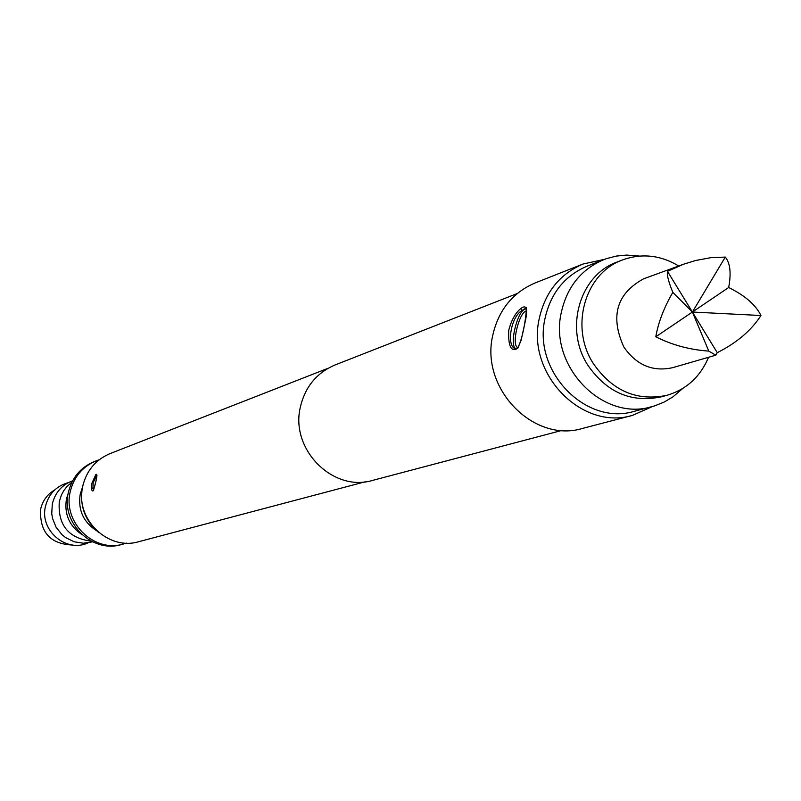 <?xml version="1.0" encoding="UTF-8"?>
<svg xmlns="http://www.w3.org/2000/svg" width="801" height="801" viewBox="0 0 801 801"><rect width="100%" height="100%" fill="white"/><g stroke="black" fill="none" stroke-linecap="round" stroke-linejoin="round"><path stroke-width="1.2" d="M639.468 256.07L626.532 255.078L616.259 256.09L606.307 258.683L587.153 266.132C564.475 275.844 550.357 293.577 544.82 319.339C533.106 372.125 586.362 426.232 634.572 411.233L654.427 405.947L663.999 402.162L672.88 396.916L682.732 388.475M603.894 259.574C580.935 269.396 566.667 287.359 561.08 313.471C549.246 366.968 603.183 421.827 651.954 406.648M678.727 265.992C660.495 255.078 641.781 253.056 622.617 259.904L617.06 262.047C579.574 275.123 564.114 328.871 587.834 365.196C606.768 392.46 631.198 403.023 661.125 396.875L666.873 395.324C686.387 389.536 700.284 376.85 708.565 357.276M622.617 259.904C584.98 273.031 569.471 327.008 593.291 363.494C612.304 390.888 636.835 401.501 666.873 395.324M683.433 264.27L643.664 278.788C616.62 293.546 609.992 316.265 623.799 346.933C636.465 365.166 652.765 372.075 672.7 367.659L715.794 355.183L708.795 351.108C689.711 349.777 672.049 345.001 655.799 336.79C658.262 322.543 663.939 307.734 672.82 292.355C668.545 281.862 666.762 274.853 667.473 271.329L683.433 264.27L695.699 260.475L710.968 257.652L725.295 257.081C730.232 263.098 731.353 273.241 728.67 287.509C744.94 295.509 755.703 304.841 760.95 315.514C751.268 330.513 736.71 342.898 717.265 352.66L715.794 355.183M652.495 406.507L632.53 415.359C582.257 430.858 526.838 374.447 539.063 319.449C544.82 292.645 559.498 274.162 583.078 264.01L604.415 259.374M95.81 474.603C97.251 473.451 97.261 475.844 95.82 481.771L93.377 490.703C91.735 491.754 91.244 489.251 91.925 483.173L95.81 474.603L96.541 475.854L93.226 482.532L92.886 488.54M518.668 346.843L517.897 347.414C524.295 336.35 528.009 301.737 525.586 308.275L521.972 310.568C510.087 317.276 506.252 348.455 516.084 348.675M508.715 330.453C511.278 320.4 515.313 313.081 520.81 308.505C527.008 303.889 528.239 309.296 524.505 324.725L521.131 340.255L517.786 348.245C511.178 352.45 508.154 346.523 508.715 330.453M583.078 264.01L535.108 282.953C512.33 292.765 498.132 310.558 492.535 336.33C480.66 389.216 534.057 443.353 582.637 428.395L632.53 415.359M517.206 293.556L335.068 364.956C316.505 372.876 304.891 387.123 300.225 407.689C290.363 449.802 333.316 492.545 372.775 480.35L561.932 430.417M328.08 368.28L110.067 453.596C95.539 459.784 86.408 470.758 82.673 486.507C74.773 518.748 107.975 551.178 138.853 541.666L365.176 481.791M99.174 459.794L94.288 461.566C80.531 467.394 71.88 477.746 68.335 492.635C60.856 523.043 92.235 553.611 121.402 544.56L126.388 543.108M96.19 460.825C82.393 466.673 73.722 477.046 70.178 491.974C62.678 522.462 94.148 553.101 123.374 544.029M68.195 493.306L66.423 499.123C64.17 514.072 69.236 525.806 81.612 534.357M71.94 482.132L66.904 486.597L63.8 490.623L61.367 495.118L59.284 501.626C57.752 525.045 68.405 538.222 91.234 541.156M72.641 480.79C61.847 484.875 55.069 492.635 52.295 504.089L51.745 513.591L52.516 518.327L56.06 527.198L61.997 534.657L65.692 537.641L74.153 541.786L83.394 543.218L92.586 541.836M68.355 482.623C56.22 486.057 48.581 494.017 45.437 506.492C39.449 530.342 66.293 553.171 88.05 542.878M54.768 489.892C47.299 494.247 42.583 500.705 40.611 509.286C39.569 532.224 50.293 544.139 72.781 545.04M82.443 487.328L80.19 494.287C77.897 510.017 83.384 522.172 96.641 530.763M83.084 484.695L82.393 487.579C79.459 505.621 84.896 520.6 98.713 532.515M672.82 292.355L692.394 312.04L667.473 271.329M717.265 352.66L692.394 312.04L725.295 257.081M760.95 315.514L692.394 312.04L655.799 336.79M728.67 287.509L692.394 312.04L708.795 351.108M95.329 484.014L95.509 483.153M93.767 489.972L93.377 490.703M521.972 310.568L520.81 308.505M516.114 348.645L517.897 347.414L517.786 348.245M516.014 348.665C508.845 346.653 517.015 311.219 525.126 309.086L526.097 308.896M526.317 310.868L526.237 310.898C518.728 312.851 511.158 345.642 517.776 347.554M93.477 490.282L93.487 490.252C95.549 483.674 96.651 478.577 96.771 474.973L96.931 475.293"/></g></svg>
